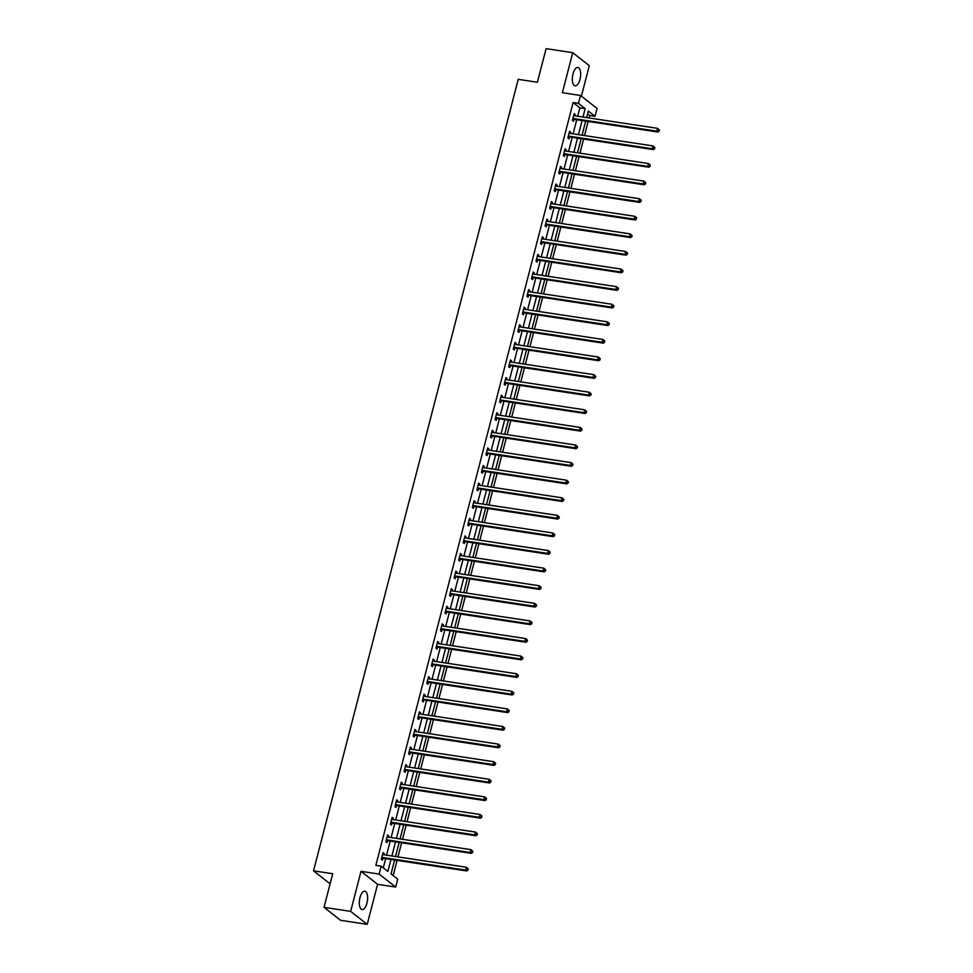 <?xml version="1.0" encoding="UTF-8"?>
<svg xmlns="http://www.w3.org/2000/svg" width="973" height="973" viewBox="0 0 973 973"><rect width="100%" height="100%" fill="white"/><g stroke="black" fill="none" stroke-linecap="round" stroke-linejoin="round"><path stroke-width="1.46" d="M366.955 903.114A9.292 3.977 98.6 0 0 364.851 891.183A9.292 3.977 98.6 0 0 359.974 897.641A9.292 3.977 98.6 0 0 362.065 909.573A9.292 3.977 98.6 0 0 366.955 903.114M579.981 79.385A9.292 3.977 98.6 0 0 577.889 67.453A9.292 3.977 98.6 0 0 573 73.912A9.292 3.977 98.6 0 0 575.104 85.843A9.292 3.977 98.6 0 0 579.981 79.385M394.612 860.023L391.024 873.9L397.738 879.166L395.695 887.06L379.129 874.082L381.173 866.189L387.886 871.443L390.976 859.475M377.585 884.311L361.007 871.334L350.657 911.373L324.021 907.335L340.586 920.312L367.222 924.35L377.585 884.311L395.695 887.06M330.102 883.812L313.537 870.835L518.22 79.348L537.4 82.255L546.096 48.65L572.732 52.688L562.382 92.715L580.492 95.463L597.057 108.441L595.014 116.334L588.3 111.068L586.61 117.599M581.404 96.181L589.297 65.665L572.732 52.688M589.054 117.976L589.687 115.532L595.014 116.334M393.128 875.554L397.057 860.387M397.957 856.897L401.606 842.8M402.506 839.298L406.155 825.201M407.055 821.699L410.703 807.614M411.603 804.112L415.252 790.015M416.164 786.512L419.801 772.428M420.713 768.925L424.35 754.829M425.262 751.326L428.898 737.242M429.811 733.739L433.447 719.643M434.359 716.14L438.008 702.056M438.908 698.553L442.557 684.457M443.457 680.954L447.106 666.87M448.006 663.367L451.654 649.271M452.554 645.768L456.203 631.684M457.103 628.181L460.752 614.085M461.652 610.582L465.301 596.485M466.213 592.995L469.85 578.899M470.762 575.396L474.398 561.299M475.311 557.809L478.947 543.712M479.859 540.21L483.508 526.113M484.408 522.623L488.057 508.526M488.957 505.023L492.606 490.927M493.506 487.437L497.154 473.34M498.054 469.837L501.703 455.741M502.603 452.238L506.252 438.154M507.152 434.651L510.801 420.555M511.713 417.052L515.349 402.968M516.262 399.465L519.898 385.369M520.81 381.866L524.447 367.782M525.359 364.279L529.008 350.183M529.908 346.68L533.557 332.596M534.457 329.093L538.105 314.997M539.006 311.494L542.654 297.41M543.554 293.907L547.203 279.81M548.103 276.308L551.752 262.224M552.652 258.721L556.301 244.624M557.213 241.122L560.849 227.025M561.762 223.535L565.398 209.438M566.31 205.935L569.947 191.839M570.859 188.348L574.496 174.252M575.408 170.749L579.057 156.653M579.957 153.162L583.605 139.066M584.505 135.563L588.154 121.467M350.657 911.373L367.222 924.35M589.687 115.532L587.57 113.865M577.658 116.249L579.835 107.808L573.121 102.554L375.846 865.374L381.173 866.189M383.277 867.843L385.649 858.66M386.561 855.17L390.197 841.073M391.11 837.571L394.758 823.474M395.658 819.984L399.307 805.887M400.207 802.384L403.856 788.288M404.756 784.797L408.405 770.701M409.305 767.198L412.953 753.102M413.853 749.599L417.502 735.515M418.402 732.012L422.051 717.916M422.963 714.413L426.6 700.329M427.512 696.826L431.148 682.73M432.061 679.227L435.697 665.143M436.609 661.64L440.258 647.544M441.158 644.041L444.807 629.957M445.707 626.454L449.356 612.358M450.256 608.855L453.904 594.771M454.805 591.268L458.453 577.171M459.353 573.669L463.002 559.584M463.902 556.082L467.551 541.985M468.463 538.483L472.1 524.386M473.012 520.896L476.648 506.799M477.561 503.296L481.197 489.2M482.109 485.709L485.758 471.613M486.658 468.11L490.307 454.014M491.207 450.523L494.856 436.427M495.756 432.924L499.404 418.828M500.304 415.337L503.953 401.241M504.853 397.738L508.502 383.642M509.402 380.139L513.051 366.055M513.963 362.552L517.6 348.456M518.512 344.953L522.148 330.869M523.06 327.366L526.697 313.27M527.609 309.767L531.246 295.683M532.158 292.18L535.807 278.083M536.707 274.581L540.356 260.496M541.256 256.994L544.904 242.897M545.804 239.394L549.453 225.31M550.353 221.808L554.002 207.711M554.902 204.208L558.551 190.124M559.451 186.621L563.099 172.525M564.012 169.022L567.648 154.926M568.56 151.435L572.197 137.339M573.109 133.836L576.746 119.74M574.934 115.836L575.274 114.534L574.155 113.659L572.404 120.433L573.523 121.309L573.997 119.484M570.385 133.423L570.725 132.133L569.606 131.258L567.855 138.02L568.974 138.896L569.448 137.071M565.836 151.022L566.164 149.733L565.045 148.845L563.306 155.619L564.425 156.495L564.887 154.671M561.287 168.609L561.616 167.32L560.497 166.444L558.745 173.206L559.864 174.082L560.339 172.257M556.738 186.208L557.067 184.919L555.948 184.031L554.196 190.805L555.315 191.681L555.79 189.857M552.19 203.795L552.518 202.506L551.399 201.63L549.648 208.392L550.767 209.268L551.241 207.444M547.641 221.394L547.969 220.105L546.85 219.229L545.099 225.991L546.218 226.867L546.692 225.043M543.092 238.981L543.421 237.692L542.302 236.816L540.55 243.578L541.669 244.454L542.143 242.63M538.531 256.58L538.872 255.291L537.753 254.415L536.001 261.178L537.12 262.053L537.595 260.229M533.982 274.167L534.323 272.878L533.204 272.002L531.453 278.764L532.572 279.652L533.046 277.816M529.434 291.766L529.774 290.477L528.655 289.601L526.904 296.364L528.023 297.239L528.497 295.415M524.885 309.365L525.225 308.064L524.106 307.188L522.355 313.951L523.474 314.838L523.948 313.002M520.336 326.952L520.677 325.663L519.546 324.787L517.806 331.55L518.925 332.425L519.387 330.601M515.787 344.551L516.116 343.25L514.997 342.374L513.245 349.149L514.376 350.025L514.839 348.2M511.239 362.138L511.567 360.849L510.448 359.974L508.697 366.736L509.816 367.612L510.29 365.787M506.69 379.738L507.018 378.436L505.899 377.56L504.148 384.335L505.267 385.211L505.741 383.386M502.141 397.325L502.469 396.035L501.35 395.16L499.599 401.922L500.718 402.798L501.192 400.973M497.592 414.924L497.921 413.622L496.802 412.747L495.05 419.521L496.169 420.397L496.644 418.572M493.031 432.511L493.372 431.221L492.253 430.346L490.501 437.108L491.62 437.984L492.095 436.159M488.482 450.11L488.823 448.808L487.704 447.933L485.953 454.707L487.072 455.583L487.546 453.759M483.934 467.697L484.274 466.408L483.155 465.532L481.404 472.294L482.523 473.17L482.997 471.346M479.385 485.296L479.725 483.995L478.607 483.119L476.855 489.893L477.974 490.769L478.448 488.945M474.836 502.883L475.177 501.594L474.058 500.718L472.306 507.48L473.425 508.356L473.887 506.532M470.287 520.482L470.616 519.193L469.497 518.305L467.758 525.079L468.877 525.955L469.339 524.131M465.739 538.069L466.067 536.78L464.948 535.904L463.197 542.666L464.316 543.542L464.79 541.718M461.19 555.668L461.518 554.379L460.399 553.491L458.648 560.266L459.767 561.141L460.241 559.317M456.641 573.255L456.969 571.966L455.851 571.09L454.099 577.853L455.218 578.728L455.692 576.904M452.092 590.854L452.421 589.565L451.302 588.689L449.55 595.452L450.669 596.327L451.144 594.503M447.531 608.441L447.872 607.152L446.753 606.276L445.002 613.039L446.121 613.914L446.595 612.09M442.983 626.04L443.323 624.751L442.204 623.875L440.453 630.638L441.572 631.513L442.046 629.689M438.434 643.627L438.774 642.338L437.655 641.462L435.904 648.225L437.023 649.113L437.497 647.276M433.885 661.226L434.226 659.937L433.107 659.062L431.355 665.824L432.474 666.7L432.949 664.875M429.336 678.826L429.677 677.524L428.558 676.649L426.806 683.411L427.925 684.299L428.4 682.462M424.787 696.413L425.116 695.123L423.997 694.248L422.258 701.01L423.377 701.886L423.839 700.061M420.239 714.012L420.567 712.71L419.448 711.835L417.697 718.609L418.828 719.485L419.29 717.66M415.69 731.599L416.018 730.309L414.899 729.434L413.148 736.196L414.267 737.072L414.741 735.247M411.141 749.198L411.47 747.896L410.351 747.021L408.599 753.795L409.718 754.671L410.192 752.847M406.592 766.785L406.921 765.496L405.802 764.62L404.05 771.382L405.169 772.258L405.644 770.434M402.044 784.384L402.372 783.083L401.253 782.207L399.502 788.981L400.621 789.857L401.095 788.033M397.483 801.971L397.823 800.682L396.704 799.806L394.953 806.568L396.072 807.444L396.546 805.62M392.934 819.57L393.274 818.269L392.155 817.393L390.404 824.167L391.523 825.043L391.997 823.219M388.385 837.157L388.726 835.868L387.607 834.992L385.855 841.754L386.974 842.63L387.449 840.806M383.836 854.756L384.177 853.455L383.058 852.579L381.307 859.354L382.425 860.229L382.9 858.405M361.007 871.334L379.129 874.082M573.121 102.554L578.449 103.357L580.492 95.463M324.021 907.335L332.717 873.73L313.537 870.835M585.71 121.102L582.061 135.198M581.161 138.689L577.512 152.785M576.612 156.288L572.963 170.384M572.051 173.875L568.414 187.971M567.502 191.474L563.866 205.571M562.953 209.073L559.317 223.158M558.405 226.66L554.756 240.757M553.856 244.259L550.207 258.344M549.307 261.846L545.658 275.943M544.758 279.446L541.11 293.53M540.21 297.033L536.561 311.129M535.661 314.632L532.012 328.716M531.112 332.219L527.463 346.315M526.551 349.818L522.915 363.902M522.002 367.405L518.366 381.501M517.454 385.004L513.817 399.088M512.905 402.591L509.256 416.687M508.356 420.19L504.707 434.286M503.807 437.777L500.158 451.873M499.258 455.376L495.61 469.473M494.71 472.963L491.061 487.059M490.161 490.562L486.512 504.659M485.612 508.149L481.963 522.246M481.051 525.748L477.415 539.845M476.502 543.335L472.866 557.432M471.954 560.934L468.317 575.031M467.405 578.521L463.768 592.618M462.856 596.121L459.207 610.217M458.307 613.72L454.659 627.804M453.759 631.307L450.11 645.403M449.21 648.906L445.561 662.99M444.661 666.493L441.012 680.589M440.112 684.092L436.463 698.176M435.563 701.679L431.915 715.775M431.003 719.278L427.366 733.362M426.454 736.865L422.817 750.961M421.905 754.464L418.268 768.548M417.356 772.051L413.707 786.148M412.807 789.65L409.159 803.747M408.259 807.237L404.61 821.334M403.71 824.836L400.061 838.933M399.161 842.423L395.512 856.52M582.985 117.052L585.162 108.611L578.449 103.357M391.888 855.972L395.537 841.876M396.437 838.373L400.085 824.289M400.985 820.786L404.634 806.69M405.534 803.187L409.183 789.103M410.083 785.6L413.732 771.504M414.632 768.001L418.281 753.917M419.181 750.414L422.829 736.318M423.741 732.815L427.378 718.731M428.29 715.228L431.927 701.132M432.839 697.629L436.476 683.533M437.388 680.042L441.024 665.946M441.937 662.443L445.585 648.346M446.485 644.856L450.134 630.759M451.034 627.257L454.683 613.16M455.583 609.67L459.232 595.573M460.132 592.071L463.78 577.974M464.68 574.484L468.329 560.387M469.229 556.884L472.878 542.788M473.79 539.297L477.427 525.201M478.339 521.698L481.976 507.602M482.888 504.099L486.524 490.015M487.437 486.512L491.085 472.416M491.985 468.913L495.634 454.829M496.534 451.326L500.183 437.23M501.083 433.727L504.732 419.643M505.632 416.14L509.28 402.044M510.18 398.541L513.829 384.457M514.729 380.954L518.378 366.857M519.29 363.355L522.927 349.271M523.839 345.768L527.475 331.671M528.388 328.169L532.024 314.072M532.936 310.582L536.585 296.485M537.485 292.982L541.134 278.886M542.034 275.395L545.683 261.299M546.583 257.796L550.231 243.7M551.132 240.209L554.78 226.113M555.68 222.61L559.329 208.514M560.229 205.023L563.878 190.927M564.79 187.424L568.427 173.328M569.339 169.837L572.975 155.741M573.888 152.238L577.524 138.142M578.436 134.639L582.073 120.555M579.835 107.808L585.162 108.611M573.973 114.34L575.274 114.534M569.424 131.939L570.725 132.133M564.875 149.526L566.164 149.733M560.326 167.125L561.616 167.32M555.778 184.712L557.067 184.919M551.229 202.311L552.518 202.506M546.68 219.898L547.969 220.105M542.119 237.497L543.421 237.692M537.57 255.096L538.872 255.291M533.022 272.683L534.323 272.878M528.473 290.282L529.774 290.477M523.924 307.869L525.225 308.064M519.375 325.469L520.677 325.663M514.826 343.055L516.116 343.25M510.278 360.655L511.567 360.849M505.729 378.242L507.018 378.436M501.18 395.841L502.469 396.035M496.631 413.428L497.921 413.622M492.07 431.027L493.372 431.221M487.522 448.614L488.823 448.808M482.973 466.213L484.274 466.408M478.424 483.8L479.725 483.995M473.875 501.399L475.177 501.594M469.327 518.986L470.616 519.193M464.778 536.585L466.067 536.78M460.229 554.172L461.518 554.379M455.68 571.771L456.969 571.966M451.131 589.358L452.421 589.565M446.571 606.957L447.872 607.152M442.022 624.557L443.323 624.751M437.473 642.144L438.774 642.338M432.924 659.743L434.226 659.937M428.375 677.33L429.677 677.524M423.827 694.929L425.116 695.123M419.278 712.516L420.567 712.71M414.729 730.115L416.018 730.309M410.18 747.702L411.47 747.896M405.632 765.301L406.921 765.496M401.071 782.888L402.372 783.083M396.522 800.487L397.823 800.682M391.973 818.074L393.274 818.269M387.424 835.673L388.726 835.868M382.876 853.26L384.177 853.455M573.462 118.536L574.581 119.411L657.906 132.036L656.787 131.16L573.462 118.536A1.192 1.046 -51.9 0 0 573.048 118.56L572.878 118.609M658.733 130.783L656.787 131.16L657.517 128.339L659.463 130.005L658.733 130.783L659.463 130.005M573.681 115.483L573.815 115.58A1.192 1.046 -51.9 0 0 574.192 115.726L657.517 128.339L659.025 129.652M574.581 119.411A1.192 1.046 -51.9 0 0 574.167 119.436L572.55 119.837M657.906 132.036L659.171 131.136M568.913 136.135L570.032 137.011L653.357 149.623L652.238 148.747L568.913 136.135A1.192 1.046 -51.9 0 0 568.5 136.159L568.317 136.196M654.184 148.37L652.238 148.747L652.968 145.926L654.914 147.604L654.184 148.37L654.914 147.604M569.132 133.082L569.266 133.167A1.192 1.046 -51.9 0 0 569.643 133.313L652.968 145.926L654.476 147.251M570.032 137.011A1.192 1.046 -51.9 0 0 569.619 137.035L568.001 137.424M653.357 149.623L654.622 148.723M564.364 153.722L565.483 154.598L648.809 167.222L647.69 166.347L564.364 153.722A1.192 1.046 -51.9 0 0 563.951 153.746L563.768 153.795M649.623 165.969L647.69 166.347L648.419 163.525L650.365 165.191L649.623 165.969L650.365 165.191M564.583 150.681L564.717 150.766A1.192 1.046 -51.9 0 0 565.094 150.912L648.419 163.525L649.915 164.838M565.483 154.598A1.192 1.046 -51.9 0 0 565.07 154.622L563.452 155.023M648.809 167.222L650.073 166.322M559.816 171.321L560.934 172.197L644.26 184.809L643.141 183.933L559.816 171.321A1.192 1.046 -51.9 0 0 559.402 171.345L559.22 171.382M645.075 183.556L643.141 183.933L643.871 181.112L645.817 182.79L645.075 183.556L645.817 182.79M560.034 168.268L560.168 168.353A1.192 1.046 -51.9 0 0 560.545 168.499L643.871 181.112L645.367 182.438M560.934 172.197A1.192 1.046 -51.9 0 0 560.521 172.221L558.903 172.622M644.26 184.809L645.525 183.909M555.267 188.908L556.386 189.796L639.711 202.408L638.592 201.533L555.267 188.908A1.192 1.046 -51.9 0 0 554.841 188.932L554.671 188.981M640.526 201.156L638.592 201.533L639.322 198.711L641.268 200.377L640.526 201.156L641.268 200.377M555.474 185.867L555.619 185.952A1.192 1.046 -51.9 0 0 555.997 186.098L639.322 198.711L640.818 200.024M556.386 189.796A1.192 1.046 -51.9 0 0 555.96 189.808L554.355 190.209M639.711 202.408L640.976 201.508M550.718 206.507L551.837 207.383L635.162 219.995L634.043 219.12L550.718 206.507A1.192 1.046 -51.9 0 0 550.292 206.531L550.122 206.568M635.977 218.743L634.043 219.12L634.773 216.298L636.719 217.976L635.977 218.743L636.719 217.976M550.925 203.454L551.071 203.552A1.192 1.046 -51.9 0 0 551.448 203.685L634.773 216.298L636.269 217.624M551.837 207.383A1.192 1.046 -51.9 0 0 551.411 207.407L549.806 207.808M635.162 219.995L636.427 219.095M546.169 224.094L547.288 224.982L630.613 237.594L629.495 236.719L546.169 224.094A1.192 1.046 -51.9 0 0 545.744 224.118L545.573 224.167M631.428 236.342L629.495 236.719L630.224 233.897L632.17 235.563L631.428 236.342L632.17 235.563M546.376 221.053L546.522 221.139A1.192 1.046 -51.9 0 0 546.899 221.285L630.224 233.897L631.72 235.211M547.288 224.982A1.192 1.046 -51.9 0 0 546.862 224.994L545.257 225.395M630.613 237.594L631.878 236.694M541.62 241.693L542.739 242.569L626.053 255.181L624.934 254.306L541.62 241.693A1.192 1.046 -51.9 0 0 541.195 241.718L541.024 241.754M626.88 253.941L624.934 254.306L625.663 251.484L627.621 253.162L626.88 253.941L627.621 253.162M541.827 238.64L541.973 238.738A1.192 1.046 -51.9 0 0 542.35 238.872L625.663 251.484L627.171 252.81M542.739 242.569A1.192 1.046 -51.9 0 0 542.314 242.593L540.708 242.995M626.053 255.181L627.33 254.281M537.06 259.292L538.191 260.168L621.504 272.781L620.385 271.905L537.06 259.292A1.192 1.046 -51.9 0 0 536.646 259.305L536.476 259.353M622.331 271.528L620.385 271.905L621.115 269.083L623.073 270.749L622.331 271.528L623.073 270.749M537.278 256.24L537.412 256.325A1.192 1.046 -51.9 0 0 537.789 256.471L621.115 269.083L622.623 270.397M538.191 260.168A1.192 1.046 -51.9 0 0 537.765 260.18L536.159 260.582M621.504 272.781L622.781 271.881M532.511 276.879L533.63 277.755L616.955 290.368L615.836 289.492L532.511 276.879A1.192 1.046 -51.9 0 0 532.097 276.904L531.927 276.94M617.782 289.127L615.836 289.492L616.566 286.67L618.524 288.349L617.782 289.127L618.524 288.349M532.73 273.827L532.863 273.924A1.192 1.046 -51.9 0 0 533.24 274.058L616.566 286.67L618.074 287.996M533.63 277.755A1.192 1.046 -51.9 0 0 533.216 277.779L531.599 278.181M616.955 290.368L618.232 289.468M527.962 294.478L529.081 295.354L612.406 307.967L611.287 307.091L527.962 294.478A1.192 1.046 -51.9 0 0 527.548 294.491L527.378 294.539M613.233 306.714L611.287 307.091L612.017 304.269L613.963 305.936L613.233 306.714L613.963 305.936M528.181 291.426L528.315 291.511A1.192 1.046 -51.9 0 0 528.692 291.657L612.017 304.269L613.525 305.583M529.081 295.354A1.192 1.046 -51.9 0 0 528.667 295.366L527.05 295.768M612.406 307.967L613.671 307.067M523.413 312.065L524.532 312.941L607.857 325.554L606.738 324.678L523.413 312.065A1.192 1.046 -51.9 0 0 523 312.09L522.829 312.126M608.684 324.313L606.738 324.678L607.468 321.868L609.414 323.535L608.684 324.313L609.414 323.535M523.632 309.013L523.766 309.11A1.192 1.046 -51.9 0 0 524.143 309.244L607.468 321.868L608.976 323.182M524.532 312.941A1.192 1.046 -51.9 0 0 524.119 312.965L522.501 313.367M607.857 325.554L609.122 324.654M518.864 329.665L519.983 330.54L603.309 343.153L602.19 342.277L518.864 329.665A1.192 1.046 -51.9 0 0 518.451 329.677L518.268 329.725M604.124 341.9L602.19 342.277L602.919 339.455L604.865 341.122L604.124 341.9L604.865 341.122M519.083 326.612L519.217 326.697A1.192 1.046 -51.9 0 0 519.594 326.843L602.919 339.455L604.415 340.769M519.983 330.54A1.192 1.046 -51.9 0 0 519.57 330.552L517.952 330.954M603.309 343.153L604.574 342.253M514.316 347.252L515.435 348.127L598.76 360.74L597.641 359.864L514.316 347.252A1.192 1.046 -51.9 0 0 513.902 347.276L513.72 347.312M599.575 359.499L597.641 359.864L598.371 357.055L600.317 358.721L599.575 359.499L600.317 358.721M514.535 344.199L514.668 344.296A1.192 1.046 -51.9 0 0 515.045 344.43L598.371 357.055L599.867 358.368M515.435 348.127A1.192 1.046 -51.9 0 0 515.021 348.152L513.403 348.553M598.76 360.74L600.025 359.852M509.767 364.851L510.886 365.726L594.211 378.339L593.092 377.463L509.767 364.851A1.192 1.046 -51.9 0 0 509.341 364.863L509.171 364.911M595.026 377.086L593.092 377.463L593.822 374.641L595.768 376.308L595.026 377.086L595.768 376.308M509.974 361.798L510.12 361.883A1.192 1.046 -51.9 0 0 510.497 362.029L593.822 374.641L595.318 375.955M510.886 365.726A1.192 1.046 -51.9 0 0 510.472 365.751L508.855 366.14M594.211 378.339L595.476 377.439M505.218 382.438L506.337 383.313L589.662 395.926L588.543 395.05L505.218 382.438A1.192 1.046 -51.9 0 0 504.792 382.462L504.622 382.498M590.477 394.685L588.543 395.05L589.273 392.241L591.219 393.907L590.477 394.685L591.219 393.907M505.425 379.385L505.571 379.482A1.192 1.046 -51.9 0 0 505.948 379.616L589.273 392.241L590.769 393.554M506.337 383.313A1.192 1.046 -51.9 0 0 505.911 383.338L504.306 383.739M589.662 395.926L590.927 395.038M500.669 400.037L501.788 400.912L585.114 413.525L583.995 412.649L500.669 400.037A1.192 1.046 -51.9 0 0 500.244 400.049L500.073 400.098M585.928 412.272L583.995 412.649L584.724 409.828L586.67 411.494L585.928 412.272L586.67 411.494M500.876 396.984L501.022 397.069A1.192 1.046 -51.9 0 0 501.399 397.215L584.724 409.828L586.22 411.153M501.788 400.912A1.192 1.046 -51.9 0 0 501.363 400.937L499.757 401.326M585.114 413.525L586.378 412.625M496.121 417.624L497.239 418.499L580.565 431.124L579.434 430.236L496.121 417.624A1.192 1.046 -51.9 0 0 495.695 417.648L495.525 417.697M581.38 429.871L579.434 430.236L580.163 427.427L582.122 429.093L581.38 429.871L582.122 429.093M496.327 414.571L496.473 414.668A1.192 1.046 -51.9 0 0 496.85 414.802L580.163 427.427L581.672 428.74M497.239 418.499A1.192 1.046 -51.9 0 0 496.814 418.524L495.208 418.925M580.565 431.124L581.83 430.224M491.572 435.223L492.691 436.099L576.004 448.711L574.885 447.835L491.572 435.223A1.192 1.046 -51.9 0 0 491.146 435.247L490.976 435.284M576.831 447.458L574.885 447.835L575.615 445.014L577.573 446.68L576.831 447.458L577.573 446.68M491.779 432.17L491.924 432.255A1.192 1.046 -51.9 0 0 492.289 432.401L575.615 445.014L577.123 446.339M492.691 436.099A1.192 1.046 -51.9 0 0 492.265 436.123L490.66 436.512M576.004 448.711L577.281 447.811M487.011 452.81L488.13 453.686L571.455 466.31L570.336 465.435L487.011 452.81A1.192 1.046 -51.9 0 0 486.597 452.834L486.427 452.883M572.282 465.058L570.336 465.435L571.066 462.613L573.024 464.279L572.282 465.058L573.024 464.279M487.23 449.757L487.364 449.854A1.192 1.046 -51.9 0 0 487.741 449.988L571.066 462.613L572.574 463.926M488.13 453.686A1.192 1.046 -51.9 0 0 487.716 453.71L486.111 454.111M571.455 466.31L572.732 465.41M482.462 470.409L483.581 471.285L566.906 483.897L565.787 483.022L482.462 470.409A1.192 1.046 -51.9 0 0 482.049 470.433L481.878 470.47M567.733 482.644L565.787 483.022L566.517 480.2L568.463 481.866L567.733 482.644L568.463 481.866M482.681 467.356L482.815 467.441A1.192 1.046 -51.9 0 0 483.192 467.587L566.517 480.2L568.025 481.526M483.581 471.285A1.192 1.046 -51.9 0 0 483.167 471.309L481.55 471.698M566.906 483.897L568.183 482.997M477.913 487.996L479.032 488.872L562.358 501.496L561.239 500.621L477.913 487.996A1.192 1.046 -51.9 0 0 477.5 488.02L477.329 488.069M563.185 500.244L561.239 500.621L561.968 497.799L563.914 499.465L563.185 500.244L563.914 499.465M478.132 484.943L478.266 485.041A1.192 1.046 -51.9 0 0 478.643 485.186L561.968 497.799L563.476 499.113M479.032 488.872A1.192 1.046 -51.9 0 0 478.619 488.896L477.001 489.297M562.358 501.496L563.622 500.596M473.365 505.595L474.483 506.471L557.809 519.083L556.69 518.208L473.365 505.595A1.192 1.046 -51.9 0 0 472.951 505.619L472.769 505.656M558.624 517.831L556.69 518.208L557.42 515.386L559.366 517.064L558.624 517.831L559.366 517.064M473.583 502.542L473.717 502.627A1.192 1.046 -51.9 0 0 474.094 502.773L557.42 515.386L558.916 516.712M474.483 506.471A1.192 1.046 -51.9 0 0 474.07 506.495L472.452 506.884M557.809 519.083L559.074 518.183M468.816 523.182L469.935 524.058L553.26 536.682L552.141 535.807L468.816 523.182A1.192 1.046 -51.9 0 0 468.402 523.206L468.22 523.255M554.075 535.43L552.141 535.807L552.871 532.985L554.817 534.651L554.075 535.43L554.817 534.651M469.035 520.141L469.168 520.227A1.192 1.046 -51.9 0 0 469.545 520.373L552.871 532.985L554.367 534.299M469.935 524.058A1.192 1.046 -51.9 0 0 469.521 524.082L467.904 524.483M553.26 536.682L554.525 535.782M464.267 540.781L465.386 541.657L548.711 554.269L547.592 553.394L464.267 540.781A1.192 1.046 -51.9 0 0 463.853 540.806L463.671 540.842M549.526 553.017L547.592 553.394L548.322 550.572L550.268 552.25L549.526 553.017L550.268 552.25M464.474 537.728L464.62 537.814A1.192 1.046 -51.9 0 0 464.997 537.96L548.322 550.572L549.818 551.898M465.386 541.657A1.192 1.046 -51.9 0 0 464.972 541.681L463.355 542.083M548.711 554.269L549.976 553.369M459.718 558.368L460.837 559.256L544.162 571.869L543.043 570.993L459.718 558.368A1.192 1.046 -51.9 0 0 459.292 558.393L459.122 558.441M544.977 570.616L543.043 570.993L543.773 568.171L545.719 569.837L544.977 570.616L545.719 569.837M459.925 555.328L460.071 555.413A1.192 1.046 -51.9 0 0 460.448 555.559L543.773 568.171L545.269 569.485M460.837 559.256A1.192 1.046 -51.9 0 0 460.411 559.268L458.806 559.67M544.162 571.869L545.427 570.969M455.169 575.967L456.288 576.843L539.614 589.456L538.495 588.58L455.169 575.967A1.192 1.046 -51.9 0 0 454.744 575.992L454.573 576.028M540.429 588.203L538.495 588.58L539.224 585.758L541.17 587.437L540.429 588.203L541.17 587.437M455.376 572.915L455.522 573.012A1.192 1.046 -51.9 0 0 455.899 573.146L539.224 585.758L540.72 587.084M456.288 576.843A1.192 1.046 -51.9 0 0 455.863 576.867L454.257 577.269M539.614 589.456L540.879 588.556M450.621 593.554L451.74 594.442L535.065 607.055L533.946 606.179L450.621 593.554A1.192 1.046 -51.9 0 0 450.195 593.579L450.025 593.627M535.88 605.802L533.946 606.179L534.663 603.357L536.622 605.024L535.88 605.802L536.622 605.024M450.827 590.514L450.973 590.599A1.192 1.046 -51.9 0 0 451.35 590.745L534.663 603.357L536.172 604.671M451.74 594.442A1.192 1.046 -51.9 0 0 451.314 594.454L449.708 594.856M535.065 607.055L536.33 606.155M446.072 611.153L447.191 612.029L530.504 624.642L529.385 623.766L446.072 611.153A1.192 1.046 -51.9 0 0 445.646 611.178L445.476 611.214M531.331 623.401L529.385 623.766L530.115 620.944L532.073 622.623L531.331 623.401L532.073 622.623M446.279 608.101L446.425 608.198A1.192 1.046 -51.9 0 0 446.802 608.332L530.115 620.944L531.623 622.27M447.191 612.029A1.192 1.046 -51.9 0 0 446.765 612.053L445.16 612.455M530.504 624.642L531.781 623.742M441.511 628.753L442.642 629.628L525.955 642.241L524.836 641.365L441.511 628.753A1.192 1.046 -51.9 0 0 441.097 628.765L440.927 628.813M526.782 640.988L524.836 641.365L525.566 638.543L527.524 640.21L526.782 640.988L527.524 640.21M441.73 625.7L441.864 625.785A1.192 1.046 -51.9 0 0 442.241 625.931L525.566 638.543L527.074 639.857M442.642 629.628A1.192 1.046 -51.9 0 0 442.216 629.64L440.611 630.042M525.955 642.241L527.232 641.341M436.962 646.34L438.081 647.215L521.406 659.828L520.287 658.952L436.962 646.34A1.192 1.046 -51.9 0 0 436.549 646.364L436.378 646.4M522.233 658.587L520.287 658.952L521.017 656.13L522.975 657.809L522.233 658.587L522.975 657.809M437.181 643.287L437.315 643.384A1.192 1.046 -51.9 0 0 437.692 643.518L521.017 656.13L522.525 657.456M438.081 647.215A1.192 1.046 -51.9 0 0 437.668 647.24L436.05 647.641M521.406 659.828L522.683 658.928M432.413 663.939L433.532 664.814L516.858 677.427L515.739 676.551L432.413 663.939A1.192 1.046 -51.9 0 0 432 663.951L431.83 664M517.685 676.174L515.739 676.551L516.468 673.73L518.414 675.396L517.685 676.174L518.414 675.396M432.632 660.886L432.766 660.971A1.192 1.046 -51.9 0 0 433.143 661.117L516.468 673.73L517.977 675.043M433.532 664.814A1.192 1.046 -51.9 0 0 433.119 664.827L431.501 665.228M516.858 677.427L518.123 676.527M427.865 681.526L428.984 682.401L512.309 695.014L511.19 694.138L427.865 681.526A1.192 1.046 -51.9 0 0 427.451 681.55L427.269 681.587M513.136 693.773L511.19 694.138L511.92 691.317L513.866 692.995L513.136 693.773L513.866 692.995M428.084 678.473L428.217 678.57A1.192 1.046 -51.9 0 0 428.594 678.704L511.92 691.317L513.428 692.642M428.984 682.401A1.192 1.046 -51.9 0 0 428.57 682.426L426.952 682.827M512.309 695.014L513.574 694.114M423.316 699.125L424.435 700.001L507.76 712.613L506.641 711.737L423.316 699.125A1.192 1.046 -51.9 0 0 422.902 699.137L422.72 699.186M508.575 711.36L506.641 711.737L507.371 708.916L509.317 710.582L508.575 711.36L509.317 710.582M423.535 696.072L423.669 696.157A1.192 1.046 -51.9 0 0 424.046 696.303L507.371 708.916L508.867 710.229M424.435 700.001A1.192 1.046 -51.9 0 0 424.021 700.013L422.404 700.414M507.76 712.613L509.025 711.713M418.767 716.712L419.886 717.587L503.211 730.2L502.092 729.324L418.767 716.712A1.192 1.046 -51.9 0 0 418.354 716.736L418.171 716.773M504.026 728.959L502.092 729.324L502.822 726.515L504.768 728.181L504.026 728.959L504.768 728.181M418.986 713.659L419.12 713.756A1.192 1.046 -51.9 0 0 419.497 713.89L502.822 726.515L504.318 727.828M419.886 717.587A1.192 1.046 -51.9 0 0 419.472 717.612L417.855 718.013M503.211 730.2L504.476 729.312M414.218 734.311L415.337 735.187L498.663 747.799L497.544 746.923L414.218 734.311A1.192 1.046 -51.9 0 0 413.793 734.323L413.622 734.372M499.477 746.546L497.544 746.923L498.273 744.102L500.219 745.768L499.477 746.546L500.219 745.768M414.425 731.258L414.571 731.343A1.192 1.046 -51.9 0 0 414.948 731.489L498.273 744.102L499.769 745.415M415.337 735.187A1.192 1.046 -51.9 0 0 414.912 735.211L413.306 735.6M498.663 747.799L499.927 746.899M409.669 751.898L410.788 752.774L494.114 765.386L492.995 764.51L409.669 751.898A1.192 1.046 -51.9 0 0 409.244 751.922L409.074 751.959M494.929 764.146L492.995 764.51L493.725 761.701L495.671 763.367L494.929 764.146L495.671 763.367M409.876 748.845L410.022 748.942A1.192 1.046 -51.9 0 0 410.399 749.076L493.725 761.701L495.221 763.014M410.788 752.774A1.192 1.046 -51.9 0 0 410.363 752.798L408.757 753.199M494.114 765.386L495.379 764.498M405.121 769.497L406.24 770.373L489.565 782.985L488.446 782.11L405.121 769.497A1.192 1.046 -51.9 0 0 404.695 769.509L404.525 769.558M490.38 781.733L488.446 782.11L489.176 779.288L491.122 780.954L490.38 781.733L491.122 780.954M405.327 766.444L405.473 766.529A1.192 1.046 -51.9 0 0 405.85 766.675L489.176 779.288L490.672 780.614M406.24 770.373A1.192 1.046 -51.9 0 0 405.814 770.397L404.209 770.786M489.565 782.985L490.83 782.085M400.572 787.084L401.691 787.96L485.016 800.584L483.885 799.697L400.572 787.084A1.192 1.046 -51.9 0 0 400.146 787.108L399.976 787.157M485.831 799.332L483.885 799.697L484.615 796.887L486.573 798.553L485.831 799.332L486.573 798.553M400.779 784.031L400.925 784.129A1.192 1.046 -51.9 0 0 401.302 784.262L484.615 796.887L486.123 798.201M401.691 787.96A1.192 1.046 -51.9 0 0 401.265 787.984L399.66 788.385M485.016 800.584L486.281 799.684M396.023 804.683L397.142 805.559L480.455 818.171L479.336 817.296L396.023 804.683A1.192 1.046 -51.9 0 0 395.597 804.707L395.427 804.744M481.282 816.919L479.336 817.296L480.066 814.474L482.024 816.14L481.282 816.919L482.024 816.14M396.23 801.63L396.364 801.716A1.192 1.046 -51.9 0 0 396.741 801.861L480.066 814.474L481.574 815.8M397.142 805.559A1.192 1.046 -51.9 0 0 396.716 805.583L395.111 805.972M480.455 818.171L481.732 817.271M391.462 822.27L392.581 823.146L475.906 835.771L474.788 834.895L391.462 822.27A1.192 1.046 -51.9 0 0 391.049 822.294L390.878 822.343M476.734 834.518L474.788 834.895L475.517 832.073L477.475 833.739L476.734 834.518L477.475 833.739M391.681 819.217L391.815 819.315A1.192 1.046 -51.9 0 0 392.192 819.448L475.517 832.073L477.025 833.387M392.581 823.146A1.192 1.046 -51.9 0 0 392.168 823.17L390.55 823.572M475.906 835.771L477.184 834.87M386.913 839.869L388.032 840.745L471.358 853.357L470.239 852.482L386.913 839.869A1.192 1.046 -51.9 0 0 386.5 839.894L386.33 839.93M472.185 852.105L470.239 852.482L470.968 849.66L472.914 851.326L472.185 852.105L472.914 851.326M387.132 836.816L387.266 836.902A1.192 1.046 -51.9 0 0 387.643 837.048L470.968 849.66L472.477 850.986M388.032 840.745A1.192 1.046 -51.9 0 0 387.619 840.769L386.001 841.159M471.358 853.357L472.623 852.457M382.365 857.456L383.484 858.332L466.809 870.957L465.69 870.081L382.365 857.456A1.192 1.046 -51.9 0 0 381.951 857.481L381.781 857.529M467.636 869.704L465.69 870.081L466.42 867.259L468.366 868.925L467.636 869.704L468.366 868.925M382.584 854.403L382.717 854.501A1.192 1.046 -51.9 0 0 383.094 854.647L466.42 867.259L467.928 868.573M383.484 858.332A1.192 1.046 -51.9 0 0 383.07 858.356L381.452 858.758M466.809 870.957L468.074 870.057M573.048 118.56L574.167 119.436M568.5 136.159L569.619 137.035M563.951 153.746L565.07 154.622M559.402 171.345L560.521 172.221M554.841 188.932L555.96 189.808M550.292 206.531L551.411 207.407M545.744 224.118L546.862 224.994M541.195 241.718L542.314 242.593M536.646 259.305L537.765 260.18M532.097 276.904L533.216 277.779M527.548 294.491L528.667 295.366M523 312.09L524.119 312.965M518.451 329.677L519.57 330.552M513.902 347.276L515.021 348.152M509.341 364.863L510.472 365.751M504.792 382.462L505.911 383.338M500.244 400.049L501.363 400.937M495.695 417.648L496.814 418.524M491.146 435.247L492.265 436.123M486.597 452.834L487.716 453.71M482.049 470.433L483.167 471.309M477.5 488.02L478.619 488.896M472.951 505.619L474.07 506.495M468.402 523.206L469.521 524.082M463.853 540.806L464.972 541.681M459.292 558.393L460.411 559.268M454.744 575.992L455.863 576.867M450.195 593.579L451.314 594.454M445.646 611.178L446.765 612.053M441.097 628.765L442.216 629.64M436.549 646.364L437.668 647.24M432 663.951L433.119 664.827M427.451 681.55L428.57 682.426M422.902 699.137L424.021 700.013M418.354 716.736L419.472 717.612M413.793 734.323L414.912 735.211M409.244 751.922L410.363 752.798M404.695 769.509L405.814 770.397M400.146 787.108L401.265 787.984M395.597 804.707L396.716 805.583M391.049 822.294L392.168 823.17M386.5 839.894L387.619 840.769M381.951 857.481L383.07 858.356"/></g></svg>
